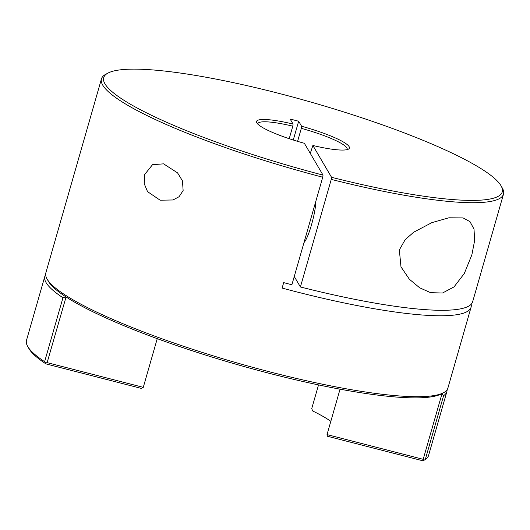 <?xml version="1.0" encoding="UTF-8"?>
<svg xmlns="http://www.w3.org/2000/svg" width="530" height="530" viewBox="0 0 530 530"><rect width="100%" height="100%" fill="white"/><g stroke="black" fill="none" stroke-linecap="round" stroke-linejoin="round"><path stroke-width="0.79" d="M183.135 190.555L182.452 180.849L177.563 172.873L163.584 163.849L152.527 164.671L144.657 174.536L144.253 183.758L147.559 191.661L160.153 200.201L173.012 199.969L179.08 196.723L183.135 190.555M303.988 242.581A24.161 4.002 -75.6 0 0 311.56 224.614A24.161 4.002 -75.6 0 0 315.88 201.095M471.852 254.89L474.635 240.567L474.019 229.112L469.971 221.626L463.074 217.916L448.91 217.797L431.884 222.626L413.658 232.226L405.158 239.699L399.335 249.908L400.985 266.875L409.379 279.244L419.68 287.81L430.625 292.673L442.517 293.017L454.051 286.896L464.313 273.473L471.852 254.89M501.055 185.818L502.301 188.004A209.118 33.907 -164 0 1 503.5 194.146A209.118 33.907 -164 0 1 331.257 179.392L331.541 177.292A207.29 33.609 16 0 0 501.055 185.818A207.29 33.609 16 0 0 278.681 93.333A207.29 33.609 16 0 0 107.954 73.1A207.29 33.609 16 0 0 323.015 175.105L322.737 177.206A209.118 33.907 -164 0 1 101.468 78.864A209.118 33.907 -164 0 1 105.735 74.293L107.954 73.1M101.468 78.864L45.845 272.844A209.118 33.907 16 0 0 47.044 278.979A209.118 33.907 16 0 0 271.38 372.285A209.118 33.907 16 0 0 443.61 392.697L441.358 393.903A207.256 33.609 -164 0 1 270.658 373.676A207.256 33.609 -164 0 1 66.071 296.952L47.13 362.633L143.279 387.35L141.411 388.424L45.918 363.871A207.29 33.609 -164 0 1 28.945 348.634L27.699 346.448A209.118 33.907 16 0 0 44.619 361.692L62.957 297.747A209.118 33.907 -164 0 1 44.838 276.368A209.118 33.907 -164 0 1 45.633 274.686M143.279 387.35L157.244 338.657M289.201 138.701L292.798 126.16A46.468 7.533 16 0 0 257.812 123.695A46.468 7.533 16 0 0 257.765 124.06M322.737 177.206L291.884 284.782A209.118 33.907 16 0 1 283.676 282.616L282.112 288.081A209.118 33.907 16 0 0 294.587 291.354A209.118 33.907 16 0 0 471.084 307.195A209.118 33.907 16 0 0 471.163 304.253M443.61 392.697A209.118 33.907 16 0 0 447.876 388.119L471.084 307.195M66.071 296.952A207.256 33.609 -164 0 1 48.316 281.198L47.044 278.979M347.004 149.645A46.468 7.533 16 0 0 347.157 149.314A46.468 7.533 16 0 0 301.325 128.353L301.603 126.253A48.303 7.831 -164 0 1 348.422 149.142A48.303 7.831 -164 0 1 312.879 145.478L310.288 153.402M297.595 141.351L301.325 128.353M318.53 384.906L311.753 408.544L312.627 410.949A116.176 18.835 -164 0 1 330.826 421.343M425.279 459.563L422.966 460.815L327.474 436.263L327.023 434.593L423.192 459.318L442 393.724L443.617 395.618L425.279 459.563A209.118 33.907 16 0 0 428.531 455.588L446.869 391.65A209.118 33.907 -164 0 1 443.617 395.618M323.015 175.105L304.359 143.285A48.303 7.831 -164 0 1 256.831 122.874A48.303 7.831 -164 0 1 293.083 124.06L290.135 119.038L298.662 121.231L301.603 126.253M331.541 177.292L312.879 145.478M327.023 434.593L340.048 389.179M62.957 297.747L65.939 297.019M447.082 389.802A209.118 33.907 -164 0 1 446.869 391.65M44.838 276.368L26.5 340.306A209.118 33.907 16 0 0 27.699 346.448M503.5 194.146L472.654 301.729A209.118 33.907 16 0 1 300.411 286.975L331.257 179.392M300.411 286.975L294.263 276.494M293.269 140.026L298.662 121.231M293.083 124.06L292.798 126.16M424 460.272L423.192 459.318M47.13 362.633L45.626 362.99L45.918 363.871M45.626 362.99L44.619 361.692"/></g></svg>

